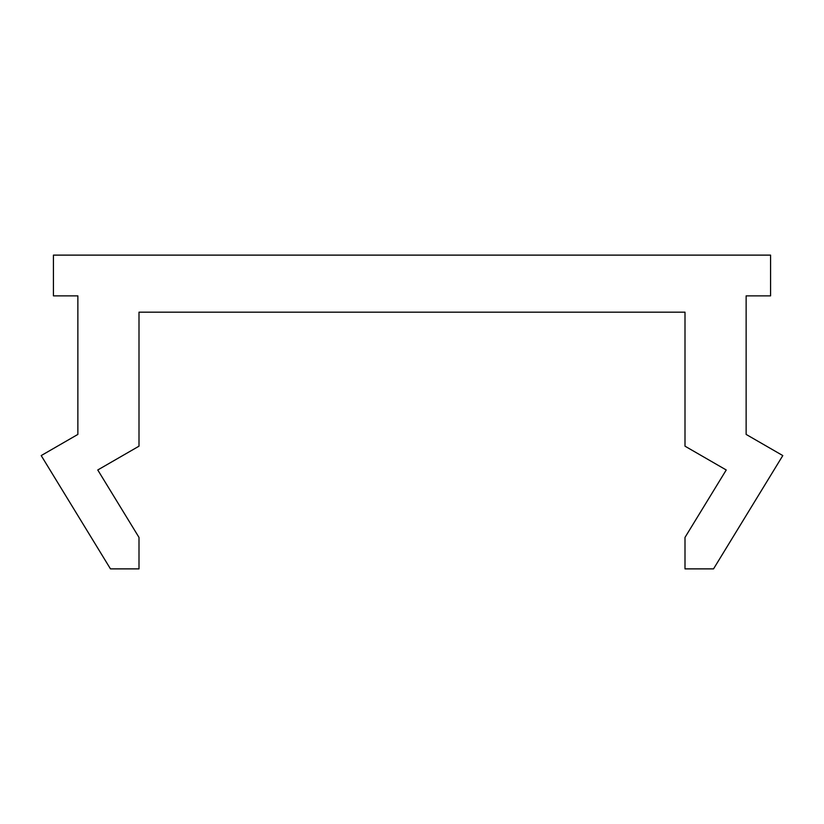 <?xml version="1.0" encoding="UTF-8"?>
<svg xmlns="http://www.w3.org/2000/svg" width="824" height="824" viewBox="0 0 824 824"><rect width="100%" height="100%" fill="white"/><g stroke="black" fill="none" stroke-linecap="round" stroke-linejoin="round"><path stroke-width="1.24" d="M770.574 255.121L53.426 255.121L53.426 295.868L77.868 295.868L77.868 434.413L41.2 455.579L110.468 568.879L138.998 568.879L138.998 537.413L97.757 469.979L138.998 446.175L138.998 312.172L685.001 312.172L685.001 446.175L726.243 469.979L685.001 537.413L685.001 568.879L713.533 568.879L782.8 455.579L746.132 434.413L746.132 295.868L770.574 295.868L770.574 255.121"/></g></svg>
